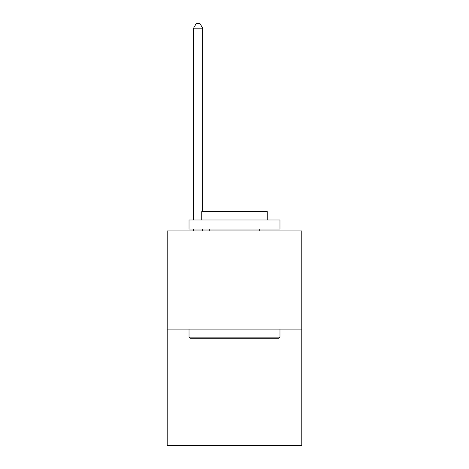 <?xml version="1.0" encoding="UTF-8"?>
<svg xmlns="http://www.w3.org/2000/svg" width="469" height="469" viewBox="0 0 469 469"><rect width="100%" height="100%" fill="white"/><g stroke="black" fill="none" stroke-linecap="round" stroke-linejoin="round"><path stroke-width="0.7" d="M301.807 329.127L301.807 230.9L167.193 230.9L167.193 445.55L301.807 445.55L301.807 329.127L167.193 329.127M278.885 338.225L190.115 338.225L189.025 337.135L279.975 337.135L278.885 338.225M189.025 219.984L279.975 219.984L279.975 229.077L189.025 229.077L189.025 219.984M267.242 219.984L267.242 211.619L201.758 211.619L201.758 219.984M189.025 329.127L189.025 337.135M279.975 329.127L279.975 337.135M209.76 229.077L209.76 230.9M259.24 229.077L259.24 230.9M202.667 211.619L202.667 28.181L193.568 28.181L193.568 219.984M193.568 229.077L193.568 230.9M202.667 229.077L202.667 230.9M193.568 28.181L196.3 23.45L199.935 23.45L202.667 28.181"/></g></svg>
